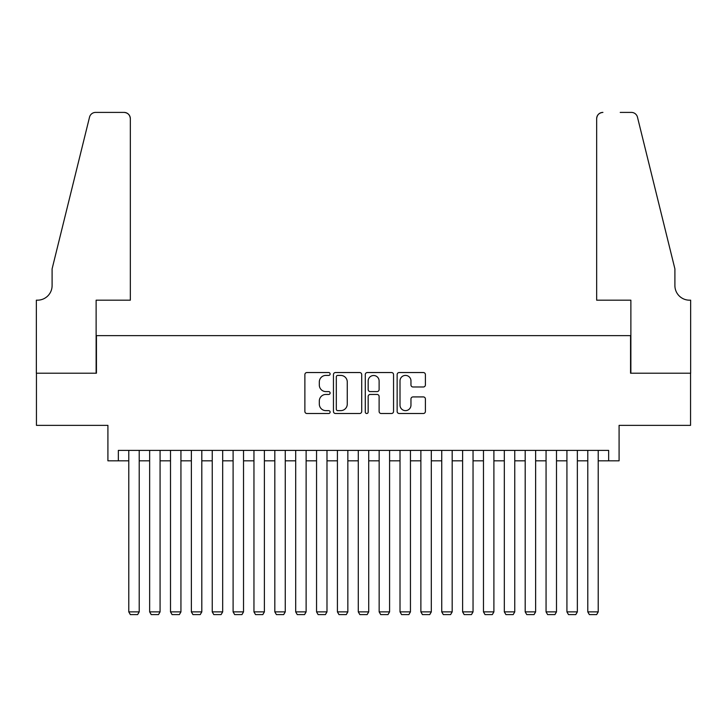 <?xml version="1.0" encoding="UTF-8"?>
<svg xmlns="http://www.w3.org/2000/svg" width="727" height="727" viewBox="0 0 727 727"><rect width="100%" height="100%" fill="white"/><g stroke="black" fill="none" stroke-linecap="round" stroke-linejoin="round"><path stroke-width="1.09" d="M330.122 373.978A1.436 1.436 0 0 0 328.686 372.542L306.921 372.542A2.045 2.045 0 0 0 304.877 374.587L304.877 411.455A2.045 2.045 0 0 0 306.921 413.499L328.686 413.499A1.436 1.436 0 0 0 330.122 412.073A1.436 1.436 0 0 0 328.686 410.637L325.869 410.637A6.552 6.552 0 0 1 319.317 404.085L319.317 401.013A6.552 6.552 0 0 1 325.869 394.452L328.686 394.452A1.436 1.436 0 0 0 330.122 393.025A1.436 1.436 0 0 0 328.686 391.589L325.869 391.589A6.552 6.552 0 0 1 319.317 385.037L319.317 381.966A6.552 6.552 0 0 1 325.869 375.414L328.686 375.414A1.436 1.436 0 0 0 330.122 373.978M423.35 386.982A2.045 2.045 0 0 0 425.395 384.937L425.395 374.587A2.045 2.045 0 0 0 423.35 372.542L399.187 372.542A2.045 2.045 0 0 0 397.142 374.587L397.142 411.455A2.045 2.045 0 0 0 399.187 413.499L423.35 413.499A2.045 2.045 0 0 0 425.395 411.455L425.395 398.959A2.045 2.045 0 0 0 423.35 396.915L413.009 396.915A2.045 2.045 0 0 0 410.964 398.959L410.964 405.157A5.48 5.48 0 0 1 405.484 410.637A5.48 5.48 0 0 1 400.004 405.157L400.004 380.884A5.48 5.48 0 0 1 405.484 375.414A5.48 5.48 0 0 1 410.964 380.884L410.964 384.937A2.045 2.045 0 0 0 413.009 386.982L423.35 386.982M118.347 460.827L118.347 450.395L608.653 450.395L608.653 460.827L619.086 460.827L619.086 425.359L690.55 425.359L690.55 373.205L630.563 373.205L630.563 335.647L96.437 335.647L96.437 373.205L36.45 373.205L36.45 425.359L107.914 425.359L107.914 460.827L128.779 460.827M361.71 374.587A2.045 2.045 0 0 0 359.656 372.542L335.492 372.542A2.045 2.045 0 0 0 333.448 374.587L333.448 411.455A2.045 2.045 0 0 0 335.492 413.499L359.656 413.499A2.045 2.045 0 0 0 361.71 411.455L361.71 374.587M367.344 372.542L391.508 372.542A2.045 2.045 0 0 1 393.552 374.587L393.552 411.455A2.045 2.045 0 0 1 391.508 413.499L381.166 413.499A2.045 2.045 0 0 1 379.112 411.455L379.112 396.506A2.045 2.045 0 0 0 377.068 394.452L370.207 394.452A2.045 2.045 0 0 0 368.162 396.506L368.162 412.073A1.436 1.436 0 0 1 366.726 413.499A1.436 1.436 0 0 1 365.29 412.073L365.29 374.587A2.045 2.045 0 0 1 367.344 372.542M139.211 460.827L149.644 460.827M160.076 460.827L170.509 460.827M180.941 460.827L191.374 460.827M201.806 460.827L212.239 460.827M222.671 460.827L233.103 460.827M243.527 460.827L253.959 460.827M264.392 460.827L274.824 460.827M285.257 460.827L295.689 460.827M306.122 460.827L316.554 460.827M326.986 460.827L337.419 460.827M347.851 460.827L358.284 460.827M368.716 460.827L379.149 460.827M389.581 460.827L400.014 460.827M410.446 460.827L420.878 460.827M431.311 460.827L441.743 460.827M452.176 460.827L462.608 460.827M473.041 460.827L483.473 460.827M493.897 460.827L504.329 460.827M514.761 460.827L525.194 460.827M535.626 460.827L546.059 460.827M556.491 460.827L566.924 460.827M577.356 460.827L587.789 460.827M598.221 460.827L608.653 460.827M337.746 375.414A1.436 1.436 0 0 0 336.31 376.84L336.31 409.201A1.436 1.436 0 0 0 337.746 410.637L340.718 410.637A6.552 6.552 0 0 0 347.27 404.085L347.27 381.966A6.552 6.552 0 0 0 340.718 375.414L337.746 375.414M379.112 380.993A5.48 5.48 0 0 0 373.642 375.514A5.48 5.48 0 0 0 368.162 380.993L368.162 389.545A2.045 2.045 0 0 0 370.207 391.589L377.068 391.589A2.045 2.045 0 0 0 379.112 389.545L379.112 380.993M139.211 450.395L139.211 611.889L128.779 611.889L128.779 450.395M139.211 611.889L137.648 614.597L130.342 614.597L128.779 611.889M130.342 300.178L130.342 118.655A6.261 6.261 0 0 0 124.081 112.403L95.6 112.403A6.261 6.261 0 0 0 89.53 117.156L52.099 268.881L52.099 285.575A14.604 14.604 0 0 1 37.495 300.178L36.35 300.178L36.35 373.205L96.128 373.205L96.128 300.178L130.342 300.178L130.342 118.655C129.942 114.884 127.861 112.794 124.081 112.403L106.769 112.403M89.53 117.156C91.12 113.73 91.12 113.73 89.53 117.156C91.12 113.73 91.12 113.73 89.53 117.156M52.099 285.575A14.604 14.604 0 0 1 37.495 300.178M596.658 300.178L596.658 118.655L596.658 300.178L630.872 300.178L630.872 373.205L690.65 373.205L690.65 300.178L689.505 300.178A14.604 14.604 0 0 1 674.901 285.575A14.604 14.604 0 0 0 689.505 300.178M663.424 222.362L637.47 117.156L674.901 268.881L674.901 285.575M620.231 112.403L631.399 112.403A6.261 6.261 0 0 1 637.47 117.156C635.88 113.73 635.88 113.73 637.47 117.156C635.88 113.73 635.88 113.73 637.47 117.156M602.919 112.403A6.261 6.261 0 0 0 596.658 118.655C597.058 114.884 599.139 112.794 602.919 112.403M160.076 450.395L160.076 611.889L149.644 611.889L149.644 450.395M160.076 611.889L158.513 614.597L151.207 614.597L149.644 611.889M180.941 450.395L180.941 611.889L170.509 611.889L170.509 450.395M180.941 611.889L179.378 614.597L172.072 614.597L170.509 611.889M201.806 450.395L201.806 611.889L191.374 611.889L191.374 450.395M201.806 611.889L200.234 614.597L192.937 614.597L191.374 611.889M222.671 450.395L222.671 611.889L212.239 611.889L212.239 450.395M222.671 611.889L221.099 614.597L213.802 614.597L212.239 611.889M243.527 450.395L243.527 611.889L233.103 611.889L233.103 450.395M243.527 611.889L241.964 614.597L234.667 614.597L233.103 611.889M264.392 450.395L264.392 611.889L253.959 611.889L253.959 450.395M264.392 611.889L262.829 614.597L255.531 614.597L253.959 611.889M285.257 450.395L285.257 611.889L274.824 611.889L274.824 450.395M285.257 611.889L283.694 614.597L276.396 614.597L274.824 611.889M306.122 450.395L306.122 611.889L295.689 611.889L295.689 450.395M306.122 611.889L304.558 614.597L297.252 614.597L295.689 611.889M326.986 450.395L326.986 611.889L316.554 611.889L316.554 450.395M326.986 611.889L325.423 614.597L318.117 614.597L316.554 611.889M347.851 450.395L347.851 611.889L337.419 611.889L337.419 450.395M347.851 611.889L346.288 614.597L338.982 614.597L337.419 611.889M368.716 450.395L368.716 611.889L358.284 611.889L358.284 450.395M368.716 611.889L367.153 614.597L359.847 614.597L358.284 611.889M389.581 450.395L389.581 611.889L379.149 611.889L379.149 450.395M389.581 611.889L388.018 614.597L380.712 614.597L379.149 611.889M410.446 450.395L410.446 611.889L400.014 611.889L400.014 450.395M410.446 611.889L408.883 614.597L401.577 614.597L400.014 611.889M431.311 450.395L431.311 611.889L420.878 611.889L420.878 450.395M431.311 611.889L429.748 614.597L422.442 614.597L420.878 611.889M452.176 450.395L452.176 611.889L441.743 611.889L441.743 450.395M452.176 611.889L450.604 614.597L443.306 614.597L441.743 611.889M473.041 450.395L473.041 611.889L462.608 611.889L462.608 450.395M473.041 611.889L471.469 614.597L464.171 614.597L462.608 611.889M493.897 450.395L493.897 611.889L483.473 611.889L483.473 450.395M493.897 611.889L492.333 614.597L485.036 614.597L483.473 611.889M514.761 450.395L514.761 611.889L504.329 611.889L504.329 450.395M514.761 611.889L513.198 614.597L505.901 614.597L504.329 611.889M535.626 450.395L535.626 611.889L525.194 611.889L525.194 450.395M535.626 611.889L534.063 614.597L526.766 614.597L525.194 611.889M556.491 450.395L556.491 611.889L546.059 611.889L546.059 450.395M556.491 611.889L554.928 614.597L547.622 614.597L546.059 611.889M577.356 450.395L577.356 611.889L566.924 611.889L566.924 450.395M577.356 611.889L575.793 614.597L568.487 614.597L566.924 611.889M598.221 450.395L598.221 611.889L587.789 611.889L587.789 450.395M598.221 611.889L596.658 614.597L589.352 614.597L587.789 611.889"/></g></svg>
